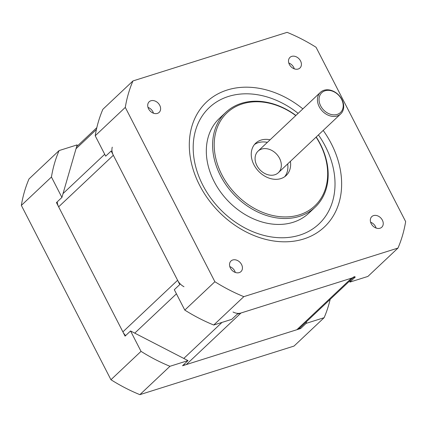 <?xml version="1.0" encoding="UTF-8"?>
<svg xmlns="http://www.w3.org/2000/svg" width="427" height="427" viewBox="0 0 427 427"><rect width="100%" height="100%" fill="white"/><g stroke="black" fill="none" stroke-linecap="round" stroke-linejoin="round"><path stroke-width="0.64" d="M183.989 286.714A11.844 9.154 -133.3 0 1 177.6 280.288L113.342 155.263A11.844 9.154 -133.3 0 1 112.269 147.16M57.229 201.854A11.844 9.154 46.7 0 0 58.638 206.839L122.891 331.87A11.844 9.154 46.7 0 0 125.629 335.606M354.415 276.488A11.844 9.154 -133.3 0 1 351.57 278.142L240.999 312.991A11.844 9.154 -133.3 0 1 233.03 312.009M183.375 364.962A11.844 9.154 46.7 0 0 186.295 364.573L296.861 329.724A11.844 9.154 46.7 0 0 299.711 328.069L353.209 277.625M132.957 80.938L102.87 109.307A159.917 123.574 46.7 0 0 95.205 135.77L105.682 156.165L111.153 151.009L179.783 284.542L174.312 289.703L184.795 310.093A159.917 123.574 46.7 0 0 213.73 325.022L231.765 319.337L237.236 314.181L355.333 276.958L349.862 282.114L367.898 276.429L397.985 248.06L243.822 296.653A159.917 123.574 -133.3 0 1 214.882 281.724L125.292 107.401A159.917 123.574 -133.3 0 1 132.957 80.938L287.12 32.345A159.917 123.574 -133.3 0 1 316.06 47.274L405.65 221.597A159.917 123.574 -133.3 0 1 397.985 248.06M213.73 325.022L243.822 296.653M349.862 282.114L350.391 280.283M298.126 113.363A79.956 61.787 46.7 0 0 193.191 148.575A79.956 61.787 46.7 0 0 299.738 235.128A79.956 61.787 46.7 0 0 318.441 134.911M302.876 108.885A85.88 66.361 46.7 0 0 189.3 145.522A85.88 66.361 46.7 0 0 303.746 238.971A85.88 66.361 46.7 0 0 323.191 130.427M373.54 215.603A7.28 5.626 -133.3 0 1 381.706 219.062A7.28 5.626 -133.3 0 1 381.781 227.217A7.28 5.626 -133.3 0 1 372.691 225.776A7.28 5.626 -133.3 0 1 371.789 216.617A7.28 5.626 -133.3 0 1 373.54 215.603M291.716 56.385A7.28 5.626 -133.3 0 1 299.877 59.844A7.28 5.626 -133.3 0 1 299.957 68A7.28 5.626 -133.3 0 1 290.867 66.559A7.28 5.626 -133.3 0 1 289.965 57.399A7.28 5.626 -133.3 0 1 291.716 56.385M232.736 259.984A7.28 5.626 -133.3 0 1 240.903 263.443A7.28 5.626 -133.3 0 1 240.977 271.599A7.28 5.626 -133.3 0 1 231.888 270.158A7.28 5.626 -133.3 0 1 230.986 260.998A7.28 5.626 -133.3 0 1 232.736 259.984M150.912 100.767A7.28 5.626 -133.3 0 1 159.074 104.225A7.28 5.626 -133.3 0 1 159.154 112.381A7.28 5.626 -133.3 0 1 150.064 110.94A7.28 5.626 -133.3 0 1 149.162 101.781A7.28 5.626 -133.3 0 1 150.912 100.767M295.911 115.45A65.15 50.343 46.7 0 0 225.702 112.456L219.409 118.386A65.15 50.343 46.7 0 0 220.102 191.339A65.15 50.343 46.7 0 0 293.141 222.286A65.15 50.343 46.7 0 0 308.796 213.19L315.089 207.26A65.15 50.343 46.7 0 0 316.226 136.998M316.087 137.126A63.965 49.431 -133.3 0 1 299.45 214.813A63.965 49.431 -133.3 0 1 214.242 146.893A63.965 49.431 -133.3 0 1 295.772 115.578M225.702 112.456A65.15 50.343 46.7 0 0 226.395 185.409A65.15 50.343 46.7 0 0 299.428 216.356A65.15 50.343 46.7 0 0 315.089 207.26M290.408 161.342A22.209 17.165 -133.3 0 1 286.181 175.502A22.209 17.165 -133.3 0 1 280.838 178.603A22.209 17.165 -133.3 0 1 255.944 168.051A22.209 17.165 -133.3 0 1 255.704 143.184A22.209 17.165 -133.3 0 1 270.094 139.794M284.718 176.693A22.209 17.165 46.7 0 0 287.67 163.92M267.355 142.372A22.209 17.165 46.7 0 0 254.428 144.566M261.607 149.082A14.806 11.444 46.7 0 0 261.671 171.44A14.806 11.444 46.7 0 0 281.34 165.244A14.806 11.444 46.7 0 0 261.607 149.082M153.485 113.219A7.28 5.626 46.7 0 0 147.988 107.39M235.309 272.437A7.28 5.626 46.7 0 0 229.817 266.608M294.288 68.838A7.28 5.626 46.7 0 0 288.791 63.009M376.118 228.055A7.28 5.626 46.7 0 0 370.62 222.227M184.795 310.093L214.882 281.724M95.205 135.77L125.292 107.401M337.191 114.42A13.621 10.526 -133.3 0 1 319.038 99.55A13.621 10.526 -133.3 0 1 337.133 93.844A13.621 10.526 -133.3 0 1 337.191 114.42M337.17 115.963A14.806 11.444 46.7 0 0 340.73 113.892A14.806 11.444 46.7 0 0 338.899 95.269A14.806 11.444 46.7 0 0 320.415 92.344A14.806 11.444 46.7 0 0 320.57 108.928A14.806 11.444 46.7 0 0 337.17 115.963M306.623 321.547L306.095 323.378L300.624 328.534L182.532 365.758L188.003 360.601L130.55 330.968L141.027 351.357A159.917 123.574 46.7 0 0 169.967 366.286L188.003 360.601M169.967 366.286L139.88 394.655L294.043 346.062L324.13 317.693A159.917 123.574 46.7 0 0 330.178 299.343M306.095 323.378L324.13 317.693M61.92 197.429L77.138 144.886L59.102 150.571A159.917 123.574 46.7 0 0 51.437 177.034L61.92 197.429L56.449 202.585L125.079 336.124L130.55 330.968M51.437 177.034L21.35 205.403L110.94 379.726A159.917 123.574 46.7 0 0 139.88 394.655M141.027 351.357L110.94 379.726M59.102 150.571L29.015 178.94A159.917 123.574 46.7 0 0 21.35 205.403M299.829 328.785A159.917 123.574 46.7 0 0 300.09 327.712M56.818 202.238L56.764 203.193M76.027 148.735L96.395 129.525M104.716 154.28L63.036 193.58M58.638 206.839L113.342 155.263M177.6 280.288L122.891 331.87M351.57 278.142L296.861 329.724M221.992 322.417L183.797 358.429M186.295 364.573L240.999 312.991M134.756 333.135L176.436 293.835M76.609 146.717L96.822 127.657M278.367 172.695L340.73 113.892M258.047 151.147L320.415 92.344"/></g></svg>
